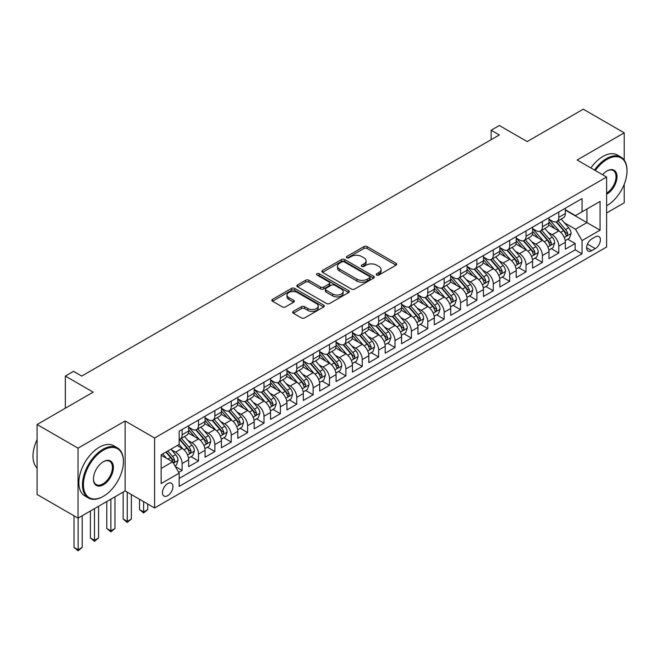 <?xml version="1.0" encoding="UTF-8"?>
<svg xmlns="http://www.w3.org/2000/svg" width="660" height="660" viewBox="0 0 660 660"><rect width="100%" height="100%" fill="white"/><g stroke="black" fill="none" stroke-linecap="round" stroke-linejoin="round"><path stroke-width="0.99" d="M376.72 275.022A1.592 0.916 0 0 0 378.972 275.022L396.049 265.155A2.277 1.312 0 0 0 396.718 264.231A2.277 1.312 0 0 0 396.049 263.299L367.117 246.601A2.277 1.312 0 0 0 363.899 246.601L346.822 256.459A1.592 0.916 0 0 0 346.351 257.111A1.592 0.916 0 0 0 346.822 257.755A1.592 0.916 0 0 0 349.074 257.755L351.285 256.484A7.276 4.199 0 0 1 361.573 256.484L363.982 257.87A7.276 4.199 0 0 1 366.11 260.84A7.276 4.199 0 0 1 363.982 263.81L361.771 265.089A1.592 0.916 0 0 0 361.309 265.741A1.592 0.916 0 0 0 361.771 266.392A1.592 0.916 0 0 0 364.023 266.392L366.234 265.114A7.276 4.199 0 0 1 376.522 265.114L378.931 266.508A7.276 4.199 0 0 1 381.059 269.478A7.276 4.199 0 0 1 378.931 272.448L376.72 273.718A1.592 0.916 0 0 0 376.258 274.37A1.592 0.916 0 0 0 376.72 275.022L376.72 273.718M167.706 495.677A7.409 4.282 120 0 0 172.54 489.151A7.409 4.282 120 0 0 171.41 483.211A7.409 4.282 120 0 0 167.706 483.574A7.409 4.282 120 0 0 162.863 490.108A7.409 4.282 120 0 0 163.993 496.048A7.409 4.282 120 0 0 167.706 495.677M293.329 311.38A2.277 1.312 0 0 0 292.661 312.304A2.277 1.312 0 0 0 293.329 313.236L301.447 317.922A2.277 1.312 0 0 0 304.664 317.922L323.631 306.966A2.277 1.312 0 0 0 324.299 306.042A2.277 1.312 0 0 0 323.631 305.11L294.698 288.412A2.277 1.312 0 0 0 291.481 288.412L272.514 299.359A2.277 1.312 0 0 0 271.846 300.284A2.277 1.312 0 0 0 272.514 301.216L282.315 306.875A2.277 1.312 0 0 0 285.533 306.875L293.65 302.189A2.277 1.312 0 0 0 294.319 301.265A2.277 1.312 0 0 0 293.65 300.333L288.791 297.528A6.08 3.514 0 0 1 287.009 295.045A6.08 3.514 0 0 1 290.763 291.802A6.08 3.514 0 0 1 297.388 292.561L316.437 303.559A6.08 3.514 0 0 1 318.219 306.042A6.08 3.514 0 0 1 314.465 309.284A6.08 3.514 0 0 1 307.84 308.525L304.664 306.694A2.277 1.312 0 0 0 301.447 306.694L293.329 311.38L293.329 313.236M624.22 160.075L624.22 132.833L583.275 109.197L527.183 141.578L499.339 125.507L491.147 130.234L499.339 134.962L81.724 376.068L73.532 371.341L65.348 376.068L65.348 408.218M78.037 448.165L78.037 518.133L125.119 490.949L125.119 420.981L78.037 448.165L37.092 424.529L93.184 392.147L65.348 376.068M125.119 420.981L154.597 438.001L606.614 177.037L606.614 247.005L154.597 507.969L154.597 438.001M624.22 132.833L577.129 160.017L606.614 177.037M351.442 289.055A2.277 1.312 0 0 0 354.659 289.055L373.626 278.108A2.277 1.312 0 0 0 374.294 277.175A2.277 1.312 0 0 0 373.626 276.251L344.693 259.545A2.277 1.312 0 0 0 341.476 259.545L322.509 270.493A2.277 1.312 0 0 0 321.841 271.425A2.277 1.312 0 0 0 322.509 272.349L351.442 289.055M317.6 275.36A1.592 0.916 0 0 1 319.209 275.591L319.209 273.694L348.628 290.68A2.277 1.312 0 0 1 349.297 291.613A2.277 1.312 0 0 1 348.628 292.537L329.662 303.493A2.277 1.312 0 0 1 326.444 303.493L297.512 286.786L297.512 284.93A2.277 1.312 0 0 0 296.843 285.854A2.277 1.312 0 0 0 297.512 286.786M297.512 284.93L305.629 280.244A2.277 1.312 0 0 1 308.847 280.244L320.578 287.017A2.277 1.312 0 0 0 323.796 287.017L329.175 283.907A2.277 1.312 0 0 0 329.843 282.975A2.277 1.312 0 0 0 329.175 282.051L316.965 274.997A1.592 0.916 0 0 1 316.495 274.346A1.592 0.916 0 0 1 317.476 273.496A1.592 0.916 0 0 1 319.209 273.694M78.037 518.133L37.092 494.497L37.092 424.529M606.614 212.965L624.22 202.801L624.22 184.297M178.72 472.395L182.111 470.431L175.321 466.513M171.451 449.815L175.56 452.183A9.265 5.346 60 0 1 182.111 463.534L188.661 459.748L188.661 466.653L198.495 460.977L191.037 456.679M187.828 440.352L191.944 442.728A9.265 5.346 60 0 1 198.495 454.08L205.045 450.293L205.045 457.198L214.871 451.522L207.413 447.224M204.204 430.897L208.321 433.273A9.265 5.346 60 0 1 214.871 444.617L221.422 440.839L221.422 447.744L231.248 442.068L223.798 437.77M220.58 421.443L224.697 423.819A9.265 5.346 60 0 1 231.248 435.163L237.798 431.384L237.798 438.289L247.624 432.613L240.174 428.307M236.957 411.988L241.073 414.364A9.265 5.346 60 0 1 247.624 425.708L254.174 421.93L254.174 428.827L264 423.159L256.55 418.852M253.341 402.534L257.45 404.91A9.265 5.346 60 0 1 264 416.254L270.55 412.475L270.55 419.372L280.376 413.704L272.926 409.398M269.717 393.079L273.826 395.455A9.265 5.346 60 0 1 280.376 406.799L286.927 403.021L286.927 409.918L296.752 404.25L289.303 399.943M286.093 383.625L290.202 386.001A9.265 5.346 60 0 1 296.752 397.345L303.303 393.566L303.303 400.463L313.129 394.796L305.679 390.489M302.47 374.171L306.578 376.546A9.265 5.346 60 0 1 313.129 387.89L319.679 384.103L319.679 391.009L329.505 385.333L322.055 381.034M318.846 364.716L322.954 367.084A9.265 5.346 60 0 1 329.505 378.436L336.055 374.649L336.055 381.554L345.889 375.878L338.432 371.58M335.222 355.262L339.339 357.629A9.265 5.346 60 0 1 345.889 368.981L352.44 365.195L352.44 372.1L362.266 366.424L354.808 362.125M351.599 345.807L355.715 348.175A9.265 5.346 60 0 1 362.266 359.527L368.816 355.74L368.816 362.645L378.642 356.969L371.192 352.671M367.975 336.344L372.091 338.72A9.265 5.346 60 0 1 378.642 350.072L385.192 346.286L385.192 353.191L395.018 347.515L387.568 343.216M384.351 326.89L388.468 329.266A9.265 5.346 60 0 1 395.018 340.609L401.569 336.831L401.569 343.736L411.394 338.06L403.945 333.762M400.736 317.435L404.844 319.811A9.265 5.346 60 0 1 411.394 331.155L417.945 327.376L417.945 334.282L427.771 328.606L420.321 324.299M417.112 307.981L421.22 310.357A9.265 5.346 60 0 1 427.771 321.7L434.321 317.922L434.321 324.819L444.147 319.151L436.697 314.845M433.488 298.526L437.596 300.902A9.265 5.346 60 0 1 444.147 312.246L450.697 308.467L450.697 315.364L460.523 309.697L453.073 305.39M449.864 289.072L453.973 291.448A9.265 5.346 60 0 1 460.523 302.791L467.074 299.013L467.074 305.91L476.899 300.242L469.45 295.936M466.24 279.617L470.349 281.993A9.265 5.346 60 0 1 476.899 293.337L483.45 289.558L483.45 296.455L493.284 290.788L485.826 286.481M482.617 270.163L486.733 272.539A9.265 5.346 60 0 1 493.284 283.882L499.834 280.096L499.834 287.001L509.66 281.325L502.202 277.027M498.993 260.708L503.11 263.076A9.265 5.346 60 0 1 509.66 274.428L516.211 270.641L516.211 277.546L526.036 271.87L518.587 267.572M515.369 251.254L519.486 253.621A9.265 5.346 60 0 1 526.036 264.974L532.587 261.187L532.587 268.092L542.413 262.416L534.963 258.118M531.745 241.791L535.862 244.167A9.265 5.346 60 0 1 542.413 255.519L548.963 251.732L548.963 258.637L558.789 252.962L558.789 246.056A9.265 5.346 -120 0 0 552.238 234.712L548.13 232.337M551.339 248.663L558.789 252.962M188.661 459.748A9.265 5.346 -120 0 0 182.111 448.404L177.202 445.566M205.045 450.293A9.265 5.346 -120 0 0 198.495 438.949L188.364 433.1M221.422 440.839A9.265 5.346 -120 0 0 214.871 429.495L204.74 423.646M237.798 431.384A9.265 5.346 -120 0 0 231.248 420.04L221.116 414.191M254.174 421.93A9.265 5.346 -120 0 0 247.624 410.578L237.493 404.737M270.55 412.475A9.265 5.346 -120 0 0 264 401.123L253.869 395.282M286.927 403.021A9.265 5.346 -120 0 0 280.376 391.669L270.245 385.828M303.303 393.566A9.265 5.346 -120 0 0 296.752 382.214L286.63 376.365M319.679 384.103A9.265 5.346 -120 0 0 313.129 372.76L303.006 366.911M336.055 374.649A9.265 5.346 -120 0 0 329.505 363.305L319.382 357.456M352.44 365.195A9.265 5.346 -120 0 0 345.889 353.851L335.758 348.001M368.816 355.74A9.265 5.346 -120 0 0 362.266 344.396L352.135 338.547M385.192 346.286A9.265 5.346 -120 0 0 378.642 334.942L368.511 329.092M401.569 336.831A9.265 5.346 -120 0 0 395.018 325.487L384.887 319.638M417.945 327.376A9.265 5.346 -120 0 0 411.394 316.033L401.263 310.183M434.321 317.922A9.265 5.346 -120 0 0 427.771 306.57L417.64 300.729M450.697 308.467A9.265 5.346 -120 0 0 444.147 297.115L434.024 291.274M467.074 299.013A9.265 5.346 -120 0 0 460.523 287.661L450.401 281.812M483.45 289.558A9.265 5.346 -120 0 0 476.899 278.207L466.777 272.357M499.834 280.096A9.265 5.346 -120 0 0 493.284 268.752L483.153 262.903M516.211 270.641A9.265 5.346 -120 0 0 509.66 259.298L499.529 253.448M532.587 261.187A9.265 5.346 -120 0 0 526.036 249.843L515.905 243.994M548.963 251.732A9.265 5.346 -120 0 0 542.413 240.388L532.282 234.539M595.312 236.89L591.707 238.97A7.177 4.141 120 0 0 587.02 245.297A7.177 4.141 120 0 0 588.118 251.047A7.177 4.141 120 0 0 591.707 250.693L595.312 248.614A7.177 4.141 120 0 0 599.998 242.286A7.177 4.141 120 0 0 598.9 236.536A7.177 4.141 120 0 0 595.312 236.89M161.147 468.452L172.615 461.827L179.165 473.179L179.165 486.412L582.046 253.811L582.046 240.578L575.495 229.226L564.506 222.882M179.165 473.179L161.147 483.574L161.147 454.831L179.165 444.428L179.165 431.194L582.046 198.594L582.046 211.835L600.055 201.432L600.055 230.175L582.046 240.578M188.661 427.226L191.944 429.115A9.265 5.346 60 0 0 196.573 429.569L203.123 425.791A9.265 5.346 -120 0 0 205.045 421.55L205.045 416.254M205.045 417.763L208.321 419.661A9.265 5.346 60 0 0 212.949 420.115L219.499 416.336A9.265 5.346 -120 0 0 221.422 412.096L221.422 406.799M221.422 408.309L224.697 410.207A9.265 5.346 60 0 0 229.325 410.66L235.876 406.882A9.265 5.346 -120 0 0 237.798 402.641L237.798 397.345M237.798 398.854L241.073 400.752A9.265 5.346 60 0 0 245.701 401.206L252.252 397.427A9.265 5.346 -120 0 0 254.174 393.187L254.174 387.89M254.174 389.4L257.45 391.289A9.265 5.346 60 0 0 262.078 391.751L268.628 387.973A9.265 5.346 -120 0 0 270.55 383.732L270.55 378.436M270.55 379.945L273.826 381.835A9.265 5.346 60 0 0 278.462 382.297L285.013 378.518A9.265 5.346 -120 0 0 286.927 374.269L286.927 368.981M286.927 370.491L290.202 372.38A9.265 5.346 60 0 0 294.838 372.842L301.389 369.055A9.265 5.346 -120 0 0 303.303 364.815L303.303 359.527M303.303 361.036L306.578 362.926A9.265 5.346 60 0 0 311.215 363.388L317.765 359.601A9.265 5.346 -120 0 0 319.679 355.361L319.679 350.064M319.679 351.582L322.954 353.471A9.265 5.346 60 0 0 327.591 353.933L334.141 350.147A9.265 5.346 -120 0 0 336.055 345.906L336.055 340.609M336.055 342.127L339.339 344.017A9.265 5.346 60 0 0 343.967 344.479L350.518 340.692A9.265 5.346 -120 0 0 352.44 336.451L352.44 331.155M352.44 332.673L355.715 334.562A9.265 5.346 60 0 0 360.343 335.016L366.894 331.237A9.265 5.346 -120 0 0 368.816 326.997L368.816 321.7M368.816 323.218L372.091 325.108A9.265 5.346 60 0 0 376.72 325.561L383.27 321.783A9.265 5.346 -120 0 0 385.192 317.542L385.192 312.246M385.192 313.756L388.468 315.653A9.265 5.346 60 0 0 393.096 316.107L399.647 312.328A9.265 5.346 -120 0 0 401.569 308.088L401.569 302.791M401.569 304.301L404.844 306.199A9.265 5.346 60 0 0 409.472 306.652L416.023 302.874A9.265 5.346 -120 0 0 417.945 298.634L417.945 293.337M417.945 294.847L421.22 296.736A9.265 5.346 60 0 0 425.857 297.198L432.407 293.42A9.265 5.346 -120 0 0 434.321 289.179L434.321 283.882M434.321 285.392L437.596 287.281A9.265 5.346 60 0 0 442.233 287.743L448.784 283.965A9.265 5.346 -120 0 0 450.697 279.724L450.697 274.428M450.697 275.938L453.973 277.827A9.265 5.346 60 0 0 458.609 278.289L465.16 274.502A9.265 5.346 -120 0 0 467.074 270.262L467.074 264.974M467.074 266.483L470.349 268.373A9.265 5.346 60 0 0 474.986 268.834L481.536 265.048A9.265 5.346 -120 0 0 483.45 260.807L483.45 255.511M483.45 257.029L486.733 258.918A9.265 5.346 60 0 0 491.362 259.38L497.912 255.593A9.265 5.346 -120 0 0 499.834 251.353L499.834 246.056M499.834 247.574L503.11 249.463A9.265 5.346 60 0 0 507.738 249.925L514.288 246.139A9.265 5.346 -120 0 0 516.211 241.898L516.211 236.602M516.211 238.12L519.486 240.009A9.265 5.346 60 0 0 524.114 240.471L530.665 236.684A9.265 5.346 -120 0 0 532.587 232.444L532.587 227.147M532.587 228.665L535.862 230.554A9.265 5.346 60 0 0 540.49 231.008L547.041 227.23A9.265 5.346 -120 0 0 548.963 222.989L548.963 217.693M179.165 478.467L575.165 249.843L575.165 243.507L565.339 249.183L565.339 242.278A9.265 5.346 -120 0 0 558.789 230.934L548.658 225.085M548.963 219.211L552.238 221.1A9.265 5.346 -120 0 0 556.867 221.554A9.265 5.346 -120 0 0 558.789 217.313L558.789 212.017M556.867 221.554L563.417 217.775A9.265 5.346 -120 0 0 565.339 213.535L565.339 208.238M182.111 429.495L182.111 434.783A9.265 5.346 60 0 1 180.196 439.032A9.265 5.346 60 0 1 179.165 439.403M180.196 439.032L186.747 435.245A9.265 5.346 -120 0 0 188.661 431.005L188.661 425.708M198.495 420.04L198.495 425.329A9.265 5.346 60 0 1 196.573 429.569M214.871 410.578L214.871 415.874A9.265 5.346 60 0 1 212.949 420.115M231.248 401.123L231.248 406.42A9.265 5.346 60 0 1 229.325 410.66M247.624 391.669L247.624 396.965A9.265 5.346 60 0 1 245.701 401.206M264 382.214L264 387.511A9.265 5.346 60 0 1 262.078 391.751M280.376 372.76L280.376 378.056A9.265 5.346 60 0 1 278.462 382.297M296.752 363.305L296.752 368.602A9.265 5.346 60 0 1 294.838 372.842M313.129 353.851L313.129 359.147A9.265 5.346 60 0 1 311.215 363.388M329.505 344.396L329.505 349.693A9.265 5.346 60 0 1 327.591 353.933M345.889 334.942L345.889 340.238A9.265 5.346 60 0 1 343.967 344.479M362.266 325.487L362.266 330.775A9.265 5.346 60 0 1 360.343 335.016M378.642 316.024L378.642 321.321A9.265 5.346 60 0 1 376.72 325.561M395.018 306.57L395.018 311.866A9.265 5.346 60 0 1 393.096 316.107M411.394 297.115L411.394 302.412A9.265 5.346 60 0 1 409.472 306.652M427.771 287.661L427.771 292.957A9.265 5.346 60 0 1 425.857 297.198M444.147 278.207L444.147 283.503A9.265 5.346 60 0 1 442.233 287.743M460.523 268.752L460.523 274.048A9.265 5.346 60 0 1 458.609 278.289M476.899 259.298L476.899 264.594A9.265 5.346 60 0 1 474.986 268.834M493.284 249.843L493.284 255.139A9.265 5.346 60 0 1 491.362 259.38M509.66 240.388L509.66 245.685A9.265 5.346 60 0 1 507.738 249.925M526.036 230.934L526.036 236.222A9.265 5.346 60 0 1 524.114 240.471M542.413 221.479L542.413 226.768A9.265 5.346 60 0 1 540.49 231.008M542.413 255.519L542.413 262.416M526.036 264.974L526.036 271.87M509.66 274.428L509.66 281.325M493.284 283.882L493.284 290.788M476.899 293.337L476.899 300.242M460.523 302.791L460.523 309.697M444.147 312.246L444.147 319.151M427.771 321.7L427.771 328.606M411.394 331.155L411.394 338.06M395.018 340.609L395.018 347.515M378.642 350.072L378.642 356.969M362.266 359.527L362.266 366.424M345.889 368.981L345.889 375.878M329.505 378.436L329.505 385.333M313.129 387.89L313.129 394.796M296.752 397.345L296.752 404.25M280.376 406.799L280.376 413.704M264 416.254L264 423.159M247.624 425.708L247.624 432.613M231.248 435.163L231.248 442.068M214.871 444.617L214.871 451.522M198.495 454.08L198.495 460.977M182.111 463.534L182.111 470.431M172.615 461.827L161.147 455.21M575.495 229.226L586.955 222.61L586.955 208.997L600.055 201.432M565.339 210.127L600.055 230.175M565.339 209.748L575.495 215.614L582.046 211.835M125.119 490.949L154.597 507.969M491.147 130.234L491.147 139.689M567.715 239.209L575.165 243.507M575.165 249.843L582.046 253.811M377.355 275.245L378.931 274.337A7.276 4.199 0 0 0 381.059 271.367L381.059 269.478M366.11 260.84L366.11 262.738A7.276 4.199 0 0 1 363.982 265.708L362.406 266.615M396.025 265.18L367.117 248.49A2.277 1.312 0 0 0 363.899 248.49L347.457 257.986M373.593 278.124L344.693 261.434A2.277 1.312 0 0 0 341.476 261.434L322.534 272.365M369.608 277.827A1.592 0.916 0 0 0 370.07 277.175A1.592 0.916 0 0 0 369.608 276.532L344.207 261.863A1.592 0.916 0 0 0 341.954 261.863L339.628 263.208A7.276 4.199 0 0 0 337.499 266.178A7.276 4.199 0 0 0 339.628 269.148L356.986 279.172A7.276 4.199 0 0 0 367.274 279.172L369.608 277.827L369.608 279.716A1.592 0.916 0 0 0 370.07 279.073L370.07 277.175M337.499 266.178L337.499 268.067A7.276 4.199 0 0 0 339.628 271.037L339.628 269.148M369.608 279.716L367.274 281.061A7.276 4.199 0 0 1 356.986 281.061L339.628 271.037M297.536 286.803L305.629 282.134L305.629 280.244M329.843 282.975L329.843 284.873A2.277 1.312 0 0 1 329.175 285.796L323.796 288.907A2.277 1.312 0 0 1 320.578 288.907L308.847 282.134A2.277 1.312 0 0 0 305.629 282.134M319.209 275.591L348.596 292.553M332.755 294.046A6.08 3.514 0 0 0 339.38 294.805A6.08 3.514 0 0 0 343.134 291.563A6.08 3.514 0 0 0 341.352 289.08L334.645 285.202A2.277 1.312 0 0 0 331.427 285.202L326.04 288.313A2.277 1.312 0 0 0 325.38 289.245A2.277 1.312 0 0 0 326.04 290.169L332.755 294.046L332.755 295.936A6.08 3.514 0 0 0 339.38 296.695A6.08 3.514 0 0 0 343.134 293.452L343.134 291.563M325.38 289.245L325.38 291.134A2.277 1.312 0 0 0 326.04 292.058L326.04 290.169M332.755 295.936L326.04 292.058M318.219 306.042L318.219 307.931A6.08 3.514 0 0 1 314.465 311.173A6.08 3.514 0 0 1 307.84 310.414L304.664 308.583A2.277 1.312 0 0 0 301.447 308.583L293.362 313.252M287.009 295.045L287.009 296.934A6.08 3.514 0 0 0 288.791 299.417L288.791 297.528M293.626 302.206L288.791 299.417M323.598 306.991L294.698 290.301A2.277 1.312 0 0 0 291.481 290.301L272.547 301.232M565.199 240.652L569.432 238.21L571.073 233.483A6.138 3.547 -120 0 0 568.681 227.725L561.198 219.054M559.696 231.528L550.828 221.257A17.721 10.23 -120 0 0 548.963 219.31M554.829 228.649L549.871 222.898A14.71 8.489 -120 0 0 548.963 221.909M556.034 221.892L563.607 230.653A6.138 3.547 60 0 1 565.793 234.877L566.239 235.612L567.072 235.488L567.757 233.747A6.138 3.547 -120 0 0 565.57 229.515L558.088 220.852M556.479 221.743L564.613 231.165A3.127 1.807 60 0 1 565.397 232.386L567.757 233.747M606.614 205.78L607.018 205.54L606.614 205.78A28.256 16.31 120 0 0 607.018 205.54L607.018 205.54A28.256 16.31 120 0 0 627 170.94A28.256 16.31 120 0 0 607.018 159.398A28.256 16.31 120 0 0 595.328 170.519M594.479 170.032A28.949 16.715 -60 0 1 606.532 158.548A28.949 16.715 -60 0 1 621.002 157.121A28.949 16.715 -60 0 1 627 170.371A28.949 16.715 -60 0 1 627 170.66M602.58 174.71A14.124 8.159 -60 0 1 607.018 170.94A14.124 8.159 -60 0 1 617.009 176.707A14.124 8.159 -60 0 1 607.018 194.007A14.124 8.159 -60 0 1 606.614 194.238M590.881 167.953A28.949 16.715 -60 0 1 602.927 156.469A28.949 16.715 -60 0 1 617.397 155.034L621.002 157.121M606.614 193.108A13.431 7.755 120 0 0 615.318 181.269A13.431 7.755 120 0 0 613.247 170.552A13.431 7.755 120 0 0 606.771 171.088M102.927 496.576L103.422 496.295A28.256 16.31 120 0 0 123.404 461.686A28.256 16.31 120 0 0 103.422 450.153A28.256 16.31 120 0 0 83.441 484.762A28.256 16.31 120 0 0 103.422 496.295L102.927 496.576A28.949 16.715 -60 0 1 88.456 498.011A28.949 16.715 -60 0 1 84.018 474.812A28.949 16.715 -60 0 1 102.927 449.303A28.949 16.715 -60 0 1 117.406 447.868A28.949 16.715 -60 0 1 123.404 461.117A28.949 16.715 -60 0 1 123.404 461.406M103.422 484.762A14.124 8.159 -60 0 1 93.431 478.987A14.124 8.159 -60 0 1 103.422 461.686L103.422 461.686A14.124 8.159 -60 0 1 113.413 467.453A14.124 8.159 -60 0 1 103.422 484.762M93.431 478.698A13.431 7.755 120 0 0 96.212 484.572A13.431 7.755 120 0 0 102.927 483.904A13.431 7.755 120 0 0 111.705 472.073A13.431 7.755 120 0 0 109.651 461.307A13.431 7.755 120 0 0 103.174 461.835M88.456 498.011L84.851 495.932A28.949 16.715 -60 0 1 80.413 472.733A28.949 16.715 -60 0 1 99.33 447.224A28.949 16.715 -60 0 1 113.8 445.789L117.406 447.868M37.092 468.022A28.949 16.715 -60 0 1 37.092 439.659M548.823 250.107L553.055 247.665L554.697 242.938A6.138 3.547 -120 0 0 552.304 237.179L544.822 228.517M543.32 240.983L534.452 230.711A17.721 10.23 -120 0 0 532.587 228.764M538.453 238.103L533.494 232.353A14.71 8.489 -120 0 0 532.587 231.371M539.657 231.346L547.231 240.108A6.138 3.547 60 0 1 549.417 244.332L549.862 245.066L550.688 244.951L551.38 243.202A6.138 3.547 -120 0 0 549.194 238.97L541.712 230.307M540.103 231.198L548.237 240.62A3.127 1.807 60 0 1 549.021 241.84L551.38 243.202M532.447 259.57L536.679 257.12L538.321 252.392A6.138 3.547 -120 0 0 535.928 246.634L528.445 237.971M526.944 250.437L518.067 240.166A17.721 10.23 -120 0 0 516.211 238.219M522.077 247.558L517.118 241.808A14.71 8.489 -120 0 0 516.211 240.826M523.281 240.801L530.846 249.562A6.138 3.547 60 0 1 533.041 253.795L533.486 254.521L534.311 254.405L535.004 252.656A6.138 3.547 -120 0 0 532.818 248.432L525.335 239.761M523.726 240.661L531.861 250.074A3.127 1.807 60 0 1 532.645 251.295L535.004 252.656M516.07 269.024L520.303 266.582L521.936 261.847A6.138 3.547 -120 0 0 519.552 256.088L512.069 247.426M510.568 259.9L501.691 249.62A17.721 10.23 -120 0 0 499.834 247.673M505.7 257.012L500.734 251.27A14.71 8.489 -120 0 0 499.834 250.28M506.905 250.255L514.47 259.017A6.138 3.547 60 0 1 516.664 263.249L517.11 263.975L517.935 263.86L518.628 262.111A6.138 3.547 -120 0 0 516.442 257.887L508.959 249.224M507.35 250.115L515.485 259.528A3.127 1.807 60 0 1 516.268 260.75L518.628 262.111M499.694 278.479L503.927 276.037L505.56 271.301A6.138 3.547 -120 0 0 503.176 265.543L495.693 256.88M494.191 269.354L485.314 259.075A17.721 10.23 -120 0 0 483.45 257.128M489.324 266.467L484.358 260.725A14.71 8.489 -120 0 0 483.45 259.735M490.529 259.71L498.094 268.471A6.138 3.547 60 0 1 500.28 272.704L500.734 273.43L501.559 273.314L502.252 271.565A6.138 3.547 -120 0 0 500.057 267.341L492.574 258.679M490.974 259.57L499.108 268.983A3.127 1.807 60 0 1 499.892 270.204L502.252 271.565M483.318 287.933L487.55 285.491L489.184 280.764A6.138 3.547 -120 0 0 486.791 274.997L479.308 266.335M477.815 278.809L468.938 268.529A17.721 10.23 -120 0 0 467.074 266.582M472.948 275.921L467.981 270.179A14.71 8.489 -120 0 0 467.074 269.189M474.152 269.164L481.717 277.926A6.138 3.547 60 0 1 483.904 282.158L484.349 282.884L485.183 282.769L485.876 281.02A6.138 3.547 -120 0 0 483.681 276.796L476.198 268.133M474.598 269.024L482.724 278.438A3.127 1.807 60 0 1 483.516 279.659L485.876 281.02M466.942 297.388L471.174 294.946L472.808 290.218A6.138 3.547 -120 0 0 470.415 284.452L462.932 275.789M461.439 288.263L452.562 277.984A17.721 10.23 -120 0 0 450.697 276.037M456.571 285.376L451.605 279.634A14.71 8.489 -120 0 0 450.697 278.644M457.776 278.619L465.341 287.38A6.138 3.547 60 0 1 467.528 291.613L467.973 292.339L468.806 292.223L469.491 290.474A6.138 3.547 -120 0 0 467.305 286.25L459.822 277.588M458.221 278.479L466.348 287.892A3.127 1.807 60 0 1 467.14 289.113L469.491 290.474M450.565 306.842L454.798 304.4L456.431 299.673A6.138 3.547 -120 0 0 454.039 293.906L446.556 285.244M445.063 297.718L436.186 287.447A17.721 10.23 -120 0 0 434.321 285.491M440.195 294.83L435.229 289.088A14.71 8.489 -120 0 0 434.321 288.098M441.391 288.073L448.965 296.843A6.138 3.547 60 0 1 451.151 301.067L451.597 301.793L452.43 301.678L453.115 299.929A6.138 3.547 -120 0 0 450.928 295.705L443.446 287.042M441.837 287.933L449.971 297.346A3.127 1.807 60 0 1 450.763 298.576L453.115 299.929M434.181 316.297L438.413 313.855L440.055 309.127A6.138 3.547 -120 0 0 437.662 303.361L430.18 294.698M428.678 307.172L419.81 296.901A17.721 10.23 -120 0 0 417.945 294.954M423.819 304.293L418.852 298.543A14.71 8.489 -120 0 0 417.945 297.553M425.015 297.528L432.589 306.298A6.138 3.547 60 0 1 434.775 310.522L435.22 311.248L436.054 311.132L436.738 309.391A6.138 3.547 -120 0 0 434.552 305.159L427.069 296.497M425.461 297.388L433.595 306.801A3.127 1.807 60 0 1 434.387 308.03L436.738 309.391M417.805 325.751L422.037 323.309L423.679 318.582A6.138 3.547 -120 0 0 421.286 312.815L413.803 304.153M412.302 316.627L403.433 306.355A17.721 10.23 -120 0 0 401.569 304.409M407.435 313.748L402.476 307.997A14.71 8.489 -120 0 0 401.569 307.007M408.639 306.991L416.212 315.752A6.138 3.547 60 0 1 418.399 319.976L418.844 320.702L419.677 320.587L420.362 318.846A6.138 3.547 -120 0 0 418.176 314.614L410.693 305.951M409.084 306.842L417.219 316.264A3.127 1.807 60 0 1 418.003 317.485L420.362 318.846M401.428 335.206L405.661 332.764L407.302 328.036A6.138 3.547 -120 0 0 404.91 322.278L397.427 313.607M395.926 326.081L387.057 315.81A17.721 10.23 -120 0 0 385.192 313.863M391.058 323.202L386.1 317.452A14.71 8.489 -120 0 0 385.192 316.462M392.263 316.445L399.836 325.207A6.138 3.547 60 0 1 402.022 329.431L402.468 330.165L403.293 330.041L403.986 328.3A6.138 3.547 -120 0 0 401.8 324.068L394.317 315.406M392.708 316.297L400.843 325.718A3.127 1.807 60 0 1 401.626 326.939L403.986 328.3M385.052 344.66L389.284 342.218L390.926 337.491A6.138 3.547 -120 0 0 388.534 331.733L381.051 323.07M379.549 335.536L370.673 325.264A17.721 10.23 -120 0 0 368.816 323.317M374.682 332.656L369.724 326.906A14.71 8.489 -120 0 0 368.816 325.924M375.886 325.9L383.452 334.661A6.138 3.547 60 0 1 385.646 338.885L386.092 339.62L386.917 339.496L387.61 337.755A6.138 3.547 -120 0 0 385.423 333.523L377.941 324.86M376.332 325.751L384.466 335.173A3.127 1.807 60 0 1 385.25 336.394L387.61 337.755M368.676 354.123L372.908 351.673L374.542 346.945A6.138 3.547 -120 0 0 372.157 341.187L364.675 332.524M363.173 344.99L354.296 334.719A17.721 10.23 -120 0 0 352.44 332.772M358.306 342.111L353.339 336.361A14.71 8.489 -120 0 0 352.44 335.379M359.51 335.354L367.075 344.116A6.138 3.547 60 0 1 369.27 348.34L369.715 349.074L370.54 348.959L371.233 347.209A6.138 3.547 -120 0 0 369.047 342.977L361.564 334.315M359.956 335.214L368.09 344.627A3.127 1.807 60 0 1 368.874 345.848L371.233 347.209M352.3 363.577L356.532 361.127L358.165 356.4A6.138 3.547 -120 0 0 355.781 350.641L348.298 341.979M346.797 354.453L337.92 344.173A17.721 10.23 -120 0 0 336.055 342.226M341.929 351.565L336.963 345.815A14.71 8.489 -120 0 0 336.055 344.834M343.134 344.809L350.699 353.57A6.138 3.547 60 0 1 352.885 357.802L353.339 358.528L354.164 358.413L354.857 356.664A6.138 3.547 -120 0 0 352.663 352.44L345.18 343.769M343.579 344.668L351.714 354.082A3.127 1.807 60 0 1 352.498 355.303L354.857 356.664M335.923 373.032L340.156 370.59L341.789 365.854A6.138 3.547 -120 0 0 339.397 360.096L331.914 351.433M330.421 363.908L321.544 353.628A17.721 10.23 -120 0 0 319.679 351.681M325.553 361.02L320.587 355.278A14.71 8.489 -120 0 0 319.679 354.288M326.758 354.263L334.323 363.025A6.138 3.547 60 0 1 336.509 367.257L336.955 367.983L337.788 367.867L338.481 366.118A6.138 3.547 -120 0 0 336.286 361.894L328.804 353.232M327.203 354.123L335.329 363.536A3.127 1.807 60 0 1 336.121 364.757L338.481 366.118M319.547 382.486L323.779 380.045L325.413 375.317A6.138 3.547 -120 0 0 323.021 369.55L315.538 360.888M314.045 373.362L305.167 363.082A17.721 10.23 -120 0 0 303.303 361.135M309.177 370.474L304.21 364.733A14.71 8.489 -120 0 0 303.303 363.742M310.382 363.718L317.947 372.479A6.138 3.547 60 0 1 320.133 376.712L320.578 377.438L321.412 377.322L322.096 375.573A6.138 3.547 -120 0 0 319.91 371.349L312.427 362.686M310.827 363.577L318.953 372.991A3.127 1.807 60 0 1 319.745 374.212L322.096 375.573M303.171 391.941L307.403 389.499L309.037 384.772A6.138 3.547 -120 0 0 306.644 379.005L299.161 370.342M297.668 382.816L288.791 372.537A17.721 10.23 -120 0 0 286.927 370.59M292.801 379.929L287.834 374.187A14.71 8.489 -120 0 0 286.927 373.197M293.997 373.172L301.57 381.934A6.138 3.547 60 0 1 303.757 386.166L304.202 386.892L305.036 386.776L305.72 385.027A6.138 3.547 -120 0 0 303.534 380.803L296.051 372.141M294.442 373.032L302.577 382.445A3.127 1.807 60 0 1 303.369 383.666L305.72 385.027M286.786 401.395L291.019 398.953L292.661 394.226A6.138 3.547 -120 0 0 290.268 388.459L282.785 379.797M281.284 392.271L272.415 382A17.721 10.23 -120 0 0 270.55 380.045M276.424 389.383L271.458 383.641A14.71 8.489 -120 0 0 270.55 382.651M277.621 382.627L285.194 391.388A6.138 3.547 60 0 1 287.38 395.62L287.826 396.346L288.659 396.231L289.344 394.482A6.138 3.547 -120 0 0 287.158 390.258L279.675 381.596M278.066 382.486L286.201 391.9A3.127 1.807 60 0 1 286.993 393.129L289.344 394.482M270.41 410.85L274.642 408.408L276.284 403.681A6.138 3.547 -120 0 0 273.892 397.914L266.409 389.251M264.908 401.725L256.039 391.454A17.721 10.23 -120 0 0 254.174 389.507M260.04 398.846L255.082 393.096A14.71 8.489 -120 0 0 254.174 392.106M261.245 392.081L268.818 400.851A6.138 3.547 60 0 1 271.004 405.075L271.45 405.801L272.283 405.685L272.968 403.945A6.138 3.547 -120 0 0 270.781 399.712L263.299 391.05M261.69 391.941L269.825 401.354A3.127 1.807 60 0 1 270.608 402.584L272.968 403.945M254.034 420.304L258.266 417.862L259.908 413.135A6.138 3.547 -120 0 0 257.515 407.368L250.033 398.706M248.531 411.18L239.662 400.909A17.721 10.23 -120 0 0 237.798 398.962M243.664 408.301L238.705 402.55A14.71 8.489 -120 0 0 237.798 401.56M244.868 401.544L252.442 410.305A6.138 3.547 60 0 1 254.628 414.529L255.073 415.255L255.898 415.14L256.591 413.399A6.138 3.547 -120 0 0 254.405 409.167L246.922 400.504M245.314 401.395L253.448 410.809A3.127 1.807 60 0 1 254.232 412.038L256.591 413.399M237.658 429.759L241.89 427.317L243.532 422.59A6.138 3.547 -120 0 0 241.139 416.823L233.657 408.161M232.155 420.635L223.278 410.363A17.721 10.23 -120 0 0 221.422 408.416M227.287 417.755L222.329 412.005A14.71 8.489 -120 0 0 221.422 411.015M228.492 410.998L236.057 419.76A6.138 3.547 60 0 1 238.252 423.984L238.697 424.71L239.522 424.594L240.215 422.854A6.138 3.547 -120 0 0 238.029 418.621L230.546 409.959M228.938 410.85L237.072 420.272A3.127 1.807 60 0 1 237.856 421.492L240.215 422.854M143.624 501.633L143.624 511.945L147.725 509.578L147.725 504.001M147.725 509.578L143.624 512.985L139.532 509.578L139.532 499.273M139.532 509.578L143.624 511.945L143.624 512.985M221.282 439.213L225.514 436.771L227.147 432.044A6.138 3.547 -120 0 0 224.763 426.286L217.28 417.615M215.779 430.089L206.902 419.818A17.721 10.23 -120 0 0 205.045 417.871M210.911 427.21L205.945 421.459A14.71 8.489 -120 0 0 205.045 420.469M212.116 420.453L219.681 429.214A6.138 3.547 60 0 1 221.875 433.438L222.321 434.173L223.146 434.049L223.839 432.308A6.138 3.547 -120 0 0 221.653 428.076L214.17 419.413M212.561 420.304L220.696 429.726A3.127 1.807 60 0 1 221.479 430.947L223.839 432.308M127.248 492.178L127.248 521.4L131.348 519.032L131.348 494.546M131.348 519.032L127.248 522.439L123.156 519.032L123.156 492.088M123.156 519.032L127.248 521.4L127.248 522.439M204.905 448.668L209.137 446.226L210.771 441.499A6.138 3.547 -120 0 0 208.387 435.74L200.904 427.078M199.402 439.543L190.525 429.272A17.721 10.23 -120 0 0 188.661 427.325M194.535 436.664L189.569 430.914A14.71 8.489 -120 0 0 188.661 429.932M195.739 429.907L203.305 438.669A6.138 3.547 60 0 1 205.491 442.893L205.945 443.627L206.77 443.504L207.463 441.763A6.138 3.547 -120 0 0 205.268 437.531L197.785 428.868M196.185 429.759L204.319 439.18A3.127 1.807 60 0 1 205.103 440.401L207.463 441.763M110.872 499.174L110.872 530.855L114.964 528.495L114.964 496.815M114.964 528.495L110.872 531.894L106.78 528.495L106.78 501.542M106.78 528.495L110.872 530.855L110.872 531.894M188.529 458.131L192.761 455.68L194.395 450.953A6.138 3.547 -120 0 0 192.002 445.195L184.519 436.532M183.026 448.998L179.107 444.469M178.159 446.119L177.523 445.385M179.363 439.362L186.929 448.123A6.138 3.547 60 0 1 189.115 452.356L189.56 453.082L190.393 452.966L191.087 451.217A6.138 3.547 -120 0 0 188.892 446.993L181.409 438.322M179.809 439.222L187.935 448.635A3.127 1.807 60 0 1 188.727 449.856L191.087 451.217M94.496 508.637L94.496 540.309L98.587 537.949L98.587 506.269M98.587 537.949L94.496 541.348L90.403 537.949L90.403 510.997M90.403 537.949L94.496 540.309L94.496 541.348M174.991 465.943L176.385 465.135L178.018 460.408A6.138 3.547 -120 0 0 175.626 454.649L170.915 449.196M166.518 458.312L162.731 453.923M161.782 455.573L161.147 454.847M165.841 452.125L170.552 457.578A6.138 3.547 60 0 1 172.738 461.81L173.184 462.536L174.017 462.421L174.702 460.672A6.138 3.547 -120 0 0 172.516 456.448L167.805 450.986M166.221 451.902L171.559 458.089A3.127 1.807 60 0 1 172.351 459.31L174.702 460.672M78.119 518.092L78.119 549.764L82.211 547.404L82.211 515.724M82.211 547.404L78.119 550.803L74.027 547.404L74.027 515.823M74.027 547.404L78.119 549.764L78.119 550.803M175.56 452.183L182.111 448.404M191.944 442.728L198.495 438.949M208.321 433.273L214.871 429.495M224.697 423.819L231.248 420.04M241.073 414.364L247.624 410.578M257.45 404.91L264 401.123M273.826 395.455L280.376 391.669M290.202 386.001L296.752 382.214M306.578 376.546L313.129 372.76M322.954 367.084L329.505 363.305M339.339 357.629L345.889 353.851M355.715 348.175L362.266 344.396M372.091 338.72L378.642 334.942M388.468 329.266L395.018 325.487M404.844 319.811L411.394 316.033M421.22 310.357L427.771 306.57M437.596 300.902L444.147 297.115M453.973 291.448L460.523 287.661M470.349 281.993L476.899 278.207M486.733 272.539L493.284 268.752M503.11 263.076L509.66 259.298M519.486 253.621L526.036 249.843M535.862 244.167L542.413 240.388M552.238 234.712L558.789 230.934M558.789 217.313L565.339 213.535M182.111 434.783L188.661 431.005M198.495 425.329L205.045 421.55M214.871 415.874L221.422 412.096M231.248 406.42L237.798 402.641M247.624 396.965L254.174 393.187M264 387.511L270.55 383.732M280.376 378.056L286.927 374.269M296.752 368.602L303.303 364.815M313.129 359.147L319.679 355.361M329.505 349.693L336.055 345.906M345.889 340.238L352.44 336.451M362.266 330.775L368.816 326.997M378.642 321.321L385.192 317.542M395.018 311.866L401.569 308.088M411.394 302.412L417.945 298.634M427.771 292.957L434.321 289.179M444.147 283.503L450.697 279.724M460.523 274.048L467.074 270.262M476.899 264.594L483.45 260.807M493.284 255.139L499.834 251.353M509.66 245.685L516.211 241.898M526.036 236.222L532.587 232.444M542.413 226.768L548.963 222.989M558.789 246.056L565.339 242.278M587.458 244.076L595.312 248.614M586.633 247.764L591.707 250.693M378.931 274.337L378.931 272.448M361.771 266.392L361.771 265.089M363.982 265.708L363.982 263.81M346.822 257.755L346.822 256.459M363.899 248.49L363.899 246.601M367.117 248.49L367.117 246.601M396.049 265.155L396.049 263.299M322.509 272.349L322.509 270.493M341.476 261.434L341.476 259.545M344.693 261.434L344.693 259.545M373.626 278.108L373.626 276.251M356.986 281.061L356.986 279.172M367.274 281.061L367.274 279.172M308.847 282.134L308.847 280.244M320.578 288.907L320.578 287.017M323.796 288.907L323.796 287.017M329.175 285.796L329.175 283.907M348.628 292.537L348.628 290.68M301.447 308.583L301.447 306.694M304.664 308.583L304.664 306.694M307.84 310.414L307.84 308.525M293.65 302.189L293.65 300.333M272.514 301.216L272.514 299.359M291.481 290.301L291.481 288.412M294.698 290.301L294.698 288.412M323.631 306.966L323.631 305.11M564.267 237.509L571.032 233.599M550.828 221.257L551.669 220.77M565.57 229.515L568.681 227.725M560.678 232.345L563.607 230.653M547.891 246.964L554.656 243.061M534.452 230.711L535.293 230.224M549.194 238.97L552.304 237.179M544.302 241.799L547.231 240.108M531.514 256.418L538.279 252.516M518.067 240.166L518.917 239.679M532.818 248.432L535.928 246.634M527.926 251.254L530.846 249.562M515.138 265.873L521.903 261.971M501.691 249.62L502.54 249.133M516.442 257.887L519.552 256.088M511.549 260.708L514.47 259.017M498.754 275.327L505.519 271.425M485.314 259.075L486.156 258.588M500.057 267.341L503.176 265.543M495.165 270.163L498.094 268.471M482.377 284.782L489.142 280.879M468.938 268.529L469.78 268.042M483.681 276.796L486.791 274.997M478.789 279.617L481.717 277.926M466.001 294.236L472.766 290.334M452.562 277.984L453.404 277.497M467.305 286.25L470.415 284.452M462.412 289.072L465.341 287.38M449.625 303.699L456.39 299.788M436.186 287.447L437.027 286.96M450.928 295.705L454.039 293.906M446.036 298.526L448.965 296.843M433.249 313.153L440.014 309.243M419.81 296.901L420.651 296.414M434.552 305.159L437.662 303.361M429.66 307.981L432.589 306.298M416.873 322.608L423.637 318.697M403.433 306.355L404.275 305.869M418.176 314.614L421.286 312.815M413.284 317.443L416.212 315.752M400.496 332.062L407.261 328.152M387.057 315.81L387.899 315.323M401.8 324.068L404.91 322.278M396.907 326.898L399.836 325.207M384.12 341.517L390.885 337.615M370.673 325.264L371.522 324.778M385.423 333.523L388.534 331.733M380.531 336.352L383.452 334.661M367.744 350.971L374.509 347.069M354.296 334.719L355.146 334.232M369.047 342.977L372.157 341.187M364.155 345.807L367.075 344.116M351.359 360.426L358.124 356.524M337.92 344.173L338.762 343.687M352.663 352.44L355.781 350.641M347.77 355.262L350.699 353.57M334.983 369.88L341.748 365.978M321.544 353.628L322.385 353.141M336.286 361.894L339.397 360.096M331.394 364.716L334.323 363.025M318.607 379.335L325.372 375.433M305.167 363.082L306.009 362.596M319.91 371.349L323.021 369.55M315.018 374.171L317.947 372.479M302.23 388.789L308.995 384.887M288.791 372.537L289.633 372.05M303.534 380.803L306.644 379.005M298.642 383.625L301.57 381.934M285.854 398.244L292.619 394.342M272.415 382L273.257 381.505M287.158 390.258L290.268 388.459M282.265 393.079L285.194 391.388M269.478 407.707L276.243 403.796M256.039 391.454L256.88 390.967M270.781 399.712L273.892 397.914M265.889 402.534L268.818 400.851M253.102 417.161L259.867 413.251M239.662 400.909L240.504 400.422M254.405 409.167L257.515 407.368M249.513 411.997L252.442 410.305M236.725 426.616L243.49 422.705M223.278 410.363L224.128 409.876M238.029 418.621L241.139 416.823M233.137 421.451L236.057 419.76M220.349 436.07L227.114 432.16M206.902 419.818L207.751 419.331M221.653 428.076L224.763 426.286M216.761 430.906L219.681 429.214M203.965 445.525L210.73 441.622M190.525 429.272L191.367 428.785M205.268 437.531L208.387 435.74M200.376 440.36L203.305 438.669M187.588 454.979L194.353 451.077M188.892 446.993L192.002 445.195M184 449.815L186.929 448.123M173.39 463.18L177.977 460.531M172.516 456.448L175.626 454.649M167.904 459.112L170.552 457.578M627 170.94L627 170.371M123.404 461.686L123.404 461.117"/></g></svg>

